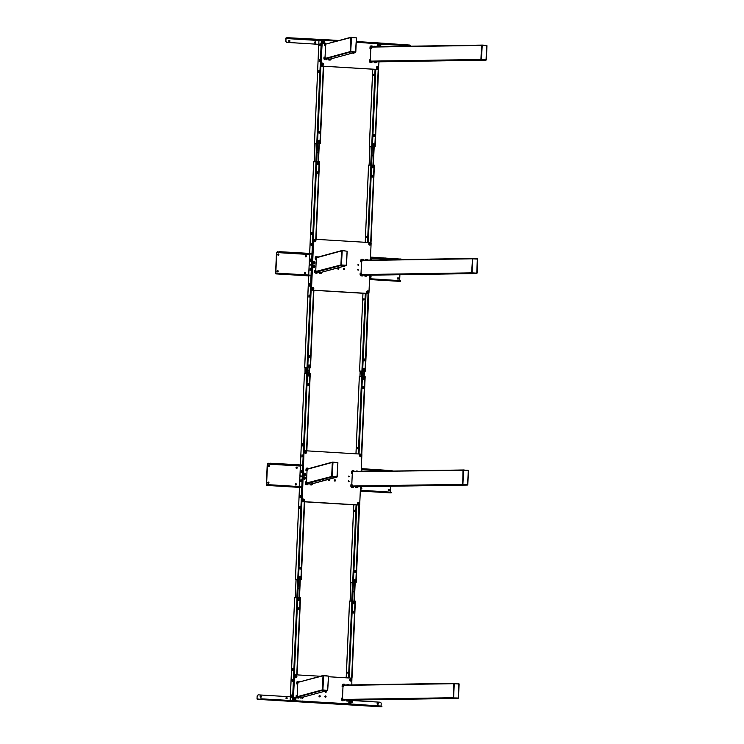 <?xml version="1.0" encoding="UTF-8"?>
<svg xmlns="http://www.w3.org/2000/svg" width="744" height="744" viewBox="0 0 744 744"><rect width="100%" height="100%" fill="white"/><g stroke="black" fill="none" stroke-linecap="round" stroke-linejoin="round"><path stroke-width="1.12" d="M348.806 702.057A1.163 1.088 86.4 0 0 349.838 703.294A1.163 1.088 86.4 0 0 350.973 702.197A1.163 1.088 86.4 0 0 349.94 700.96A1.163 1.088 86.4 0 0 348.806 702.057M349.103 702.104A0.651 0.605 86.4 0 0 349.745 702.782A0.651 0.605 86.4 0 0 350.303 702.178A0.651 0.605 86.4 0 0 349.661 701.49A0.651 0.605 86.4 0 0 349.103 702.104M349.606 701.518A0.744 0.688 -93.6 0 1 349.634 702.782A0.651 0.605 86.4 0 0 349.55 701.508M294.047 698.783A0.651 0.605 86.4 0 0 294.689 699.462A0.651 0.605 86.4 0 0 295.256 698.849A0.651 0.605 86.4 0 0 294.615 698.17A0.651 0.605 86.4 0 0 294.047 698.783M294.587 699.462A0.651 0.605 86.4 0 0 294.503 698.188M293.759 698.737A1.163 1.088 86.4 0 0 294.791 699.965A1.163 1.088 86.4 0 0 295.926 698.867A1.163 1.088 86.4 0 0 294.894 697.639A1.163 1.088 86.4 0 0 293.759 698.737M325.528 691.139A0.651 0.605 -93.6 0 1 325.612 692.413M326.281 691.799A0.651 0.605 -93.6 0 1 325.723 692.413A0.651 0.605 -93.6 0 1 325.082 691.734A0.651 0.605 -93.6 0 1 325.639 691.12A0.651 0.605 -93.6 0 1 326.281 691.799M325.323 695.947A0.651 0.605 -93.6 0 1 325.398 697.221M326.067 696.607A0.651 0.605 -93.6 0 1 325.509 697.221A0.651 0.605 -93.6 0 1 324.868 696.542A0.651 0.605 -93.6 0 1 325.426 695.928A0.651 0.605 -93.6 0 1 326.067 696.607M350.071 679.914A0.651 0.605 86.4 0 0 350.712 680.602A0.651 0.605 86.4 0 0 351.27 679.988A0.651 0.605 86.4 0 0 350.629 679.3A0.651 0.605 86.4 0 0 350.071 679.914M350.573 679.337A0.744 0.688 -93.6 0 1 350.601 680.593A0.651 0.605 86.4 0 0 350.517 679.319M349.773 679.876A1.163 1.088 86.4 0 0 350.815 681.104A1.163 1.088 86.4 0 0 351.949 680.007A1.163 1.088 86.4 0 0 350.908 678.779A1.163 1.088 86.4 0 0 349.773 679.876M295.015 676.594A0.651 0.605 86.4 0 0 295.656 677.273A0.651 0.605 86.4 0 0 296.224 676.668A0.651 0.605 86.4 0 0 295.582 675.98A0.651 0.605 86.4 0 0 295.015 676.594M295.554 677.273A0.651 0.605 86.4 0 0 295.47 675.998M294.726 676.556A1.163 1.088 86.4 0 0 295.759 677.784A1.163 1.088 86.4 0 0 296.893 676.687A1.163 1.088 86.4 0 0 295.861 675.45A1.163 1.088 86.4 0 0 294.726 676.556M319.474 695.594A0.651 0.605 -93.6 0 1 319.548 696.868M320.227 696.254A0.651 0.605 -93.6 0 1 319.66 696.868A0.651 0.605 -93.6 0 1 319.018 696.189A0.651 0.605 -93.6 0 1 319.576 695.575A0.651 0.605 -93.6 0 1 320.227 696.254M293.276 700.523L294.624 674.743L320.394 676.25M328.578 676.742L351.8 678.147L351.847 684.917M290.272 700.364L293.164 700.234L294.261 675.087M350.843 703.991L351.187 700.067M457.969 698.402L346.732 700.085M343.384 685.391L453.701 683.69L453.412 698.132L453.701 683.69L454.249 683.336M342.5 697.946L342.993 686.666M346.472 700.039L346.36 700.988L346.472 700.039L344.398 699.937L343.923 700.839L344.305 699.89M344.286 699.937L343.086 699.862M323.156 675.812L322.543 689.865L327.611 690.506L322.385 689.855L322.998 675.803L298.214 682.285M301.255 697.342L302.492 697.044M297.609 697.119L298.818 697.193M298.837 697.147L298.456 698.095L298.837 697.147L301.274 697.295L300.892 698.244L301.004 697.295M297.237 695.212L297.73 683.922M347.997 700.113L347.569 701.062A1.293 1.209 -93.6 0 0 348.787 700.104M347.039 684.991L347.085 684.35L347.299 684.991M348.48 684.973L348.294 684.415A1.293 1.209 -93.6 0 1 349.215 684.964M343.384 685.382L342.184 685.345L342.128 686.647L343.328 686.675L343.961 685.038M342.184 685.345A1.293 1.209 -93.6 0 1 343.449 684.127L344.649 684.201L345.002 685.029M344.928 685.029L344.816 684.471M342.779 699.434L342.724 700.764A1.293 1.209 -93.6 0 1 341.57 699.397L341.626 698.105L342.752 697.956L342.779 699.434L341.57 699.397M296.103 696.654L297.302 696.682L297.247 698.021A1.293 1.209 -93.6 0 1 296.103 696.654L296.41 695.194L297.274 695.212L296.159 695.361L297.274 695.212L297.302 696.682L322.385 689.855M299.358 681.978L299.181 681.457L299.413 681.96M298.27 682.276L297.972 681.383A1.293 1.209 -93.6 0 0 296.717 682.601L296.661 683.894L297.86 683.931L297.916 682.639L296.717 682.601M302.762 697.24L302.092 698.318A1.293 1.209 -93.6 0 0 303.357 697.091L303.31 697.091M342.77 699.444L453.356 697.723L454.296 683.327L453.598 697.733M453.766 697.928L458.416 698.021L459.15 683.987L454.212 683.68M457.923 698.402L453.691 698.114M458.239 698.197L458.806 683.596L458.518 698.03M328.588 676.11L327.611 690.506L328.485 676.091L323.426 675.794L328.606 676.11L323.473 675.468M323.668 675.803L322.868 690.255L327.695 690.32M303.831 474.319A0.651 0.605 86.4 0 0 304.473 475.007A0.651 0.605 86.4 0 0 305.04 474.393A0.651 0.605 86.4 0 0 304.389 473.714A0.651 0.605 86.4 0 0 303.831 474.319M304.361 474.998A0.651 0.605 86.4 0 0 304.287 473.723M303.543 474.281A1.163 1.088 86.4 0 0 304.575 475.509A1.163 1.088 86.4 0 0 305.71 474.412A1.163 1.088 86.4 0 0 304.677 473.184A1.163 1.088 86.4 0 0 303.543 474.281M304.51 452.092A1.163 1.088 86.4 0 0 305.542 453.319A1.163 1.088 86.4 0 0 306.677 452.222A1.163 1.088 86.4 0 0 305.644 450.994A1.163 1.088 86.4 0 0 304.51 452.092M304.798 452.129A0.651 0.605 86.4 0 0 305.375 452.817A0.651 0.605 86.4 0 0 306.007 452.203A0.651 0.605 86.4 0 0 305.431 451.524A0.651 0.605 86.4 0 0 304.798 452.129M328.894 479.452A0.651 0.605 -93.6 0 1 328.969 480.726M329.639 480.122A0.651 0.605 -93.6 0 1 329.081 480.726A0.651 0.605 -93.6 0 1 328.439 480.047A0.651 0.605 -93.6 0 1 328.997 479.434A0.651 0.605 -93.6 0 1 329.639 480.122M334.744 479.806A0.651 0.605 -93.6 0 1 334.819 481.08M335.488 480.475A0.651 0.605 -93.6 0 1 334.93 481.08A0.651 0.605 -93.6 0 1 334.288 480.401A0.651 0.605 -93.6 0 1 334.847 479.787A0.651 0.605 -93.6 0 1 335.488 480.475M357.464 503.483A1.163 1.088 86.4 0 0 358.496 504.72A1.163 1.088 86.4 0 0 359.631 503.614A1.163 1.088 86.4 0 0 358.599 502.386A1.163 1.088 86.4 0 0 357.464 503.483M357.752 503.53A0.651 0.605 86.4 0 0 358.394 504.209A0.651 0.605 86.4 0 0 358.952 503.604A0.651 0.605 86.4 0 0 358.31 502.916A0.651 0.605 86.4 0 0 357.752 503.53M302.408 500.163A1.163 1.088 86.4 0 0 303.44 501.391A1.163 1.088 86.4 0 0 304.575 500.294A1.163 1.088 86.4 0 0 303.543 499.066A1.163 1.088 86.4 0 0 302.408 500.163M302.706 500.21A0.651 0.605 86.4 0 0 303.347 500.889A0.651 0.605 86.4 0 0 303.905 500.275A0.651 0.605 86.4 0 0 303.264 499.596A0.651 0.605 86.4 0 0 302.706 500.21M303.385 477.974A1.163 1.088 86.4 0 0 304.417 479.21A1.163 1.088 86.4 0 0 305.552 478.104A1.163 1.088 86.4 0 0 304.519 476.876A1.163 1.088 86.4 0 0 303.385 477.974M303.673 478.02A0.651 0.605 86.4 0 0 304.315 478.699A0.651 0.605 86.4 0 0 304.873 478.094A0.651 0.605 86.4 0 0 304.231 477.406A0.651 0.605 86.4 0 0 303.673 478.02M304.203 478.699A0.651 0.605 86.4 0 0 304.119 477.425M359.557 455.412A1.163 1.088 86.4 0 0 360.589 456.649A1.163 1.088 86.4 0 0 361.724 455.542A1.163 1.088 86.4 0 0 360.691 454.314A1.163 1.088 86.4 0 0 359.557 455.412M359.854 455.458A0.651 0.605 86.4 0 0 360.422 456.137A0.651 0.605 86.4 0 0 361.054 455.533A0.651 0.605 86.4 0 0 360.477 454.844A0.651 0.605 86.4 0 0 359.854 455.458M358.878 504.999A0.558 0.521 -93.6 0 1 358.766 505.009L302.334 501.605A0.558 0.521 -93.6 0 1 301.841 501.019L304.017 451.283A0.558 0.521 -93.6 0 1 304.556 450.752L304.845 450.734M301.841 501.019L302.25 500.991A0.558 0.521 86.4 0 0 302.743 501.577L302.334 501.605M302.25 500.991L304.017 451.283M361.147 471.557L361.882 454.724A0.558 0.521 86.4 0 0 361.389 454.138L304.966 450.734A0.558 0.521 86.4 0 0 304.426 451.255M360.487 486.697L359.715 504.46A0.558 0.521 86.4 0 1 359.175 504.981L302.743 501.577M348.304 481.247L349.168 481.294L348.304 481.247M348.518 476.439L349.373 476.486L348.518 476.439M348.508 480.875L348.555 481.694M348.713 476.067L348.769 476.885M305.338 452.817A0.651 0.605 86.4 0 0 305.254 451.543M360.384 456.137A0.651 0.605 86.4 0 0 360.301 454.863M354.172 504.99L353.484 504.944M304.649 501.847L305.505 501.791L304.649 501.763M354.674 504.851L304.891 501.837L354.674 504.851M462.898 484.409L463.512 470.32M467.186 485.041L357.232 486.743M353.261 471.677L463.373 469.976L462.712 484.772L463.001 470.329L463.549 469.966M351.791 484.763L352.284 473.491M355.53 486.688L355.502 487.348L355.53 486.688L353.586 486.567M311.55 483.991L337.004 476.811L331.843 476.504L332.67 462.089M336.632 477.164L331.685 476.495L332.298 462.443L307.216 469.269L307.16 470.561L305.961 470.534L306.017 469.241A1.293 1.209 -93.6 0 1 307.272 468.013L308.648 468.608M308.193 483.833L310.555 483.972M306.528 482.019L307.03 470.561M312.062 483.87L310.574 483.935L310.192 484.874L311.392 484.949A1.293 1.209 -93.6 0 0 312.657 483.73M305.71 481.824L306.565 481.842L305.71 481.824M306.547 484.66L307.756 484.725L308.137 483.786L306.928 483.712L306.658 482.028L305.459 481.991L305.403 483.293A1.293 1.209 -93.6 0 0 306.547 484.66L306.928 483.712L332.019 476.885M306.017 469.241L307.505 468.925M354.228 471.659L353.949 470.831L352.749 470.757A1.293 1.209 -93.6 0 0 351.484 471.984L351.428 473.277L352.628 473.305L351.428 473.277M351.484 471.984L352.684 472.012L352.628 473.305M357.78 471.603L356.385 470.98L356.599 471.622M357.594 471.054A1.293 1.209 -93.6 0 1 358.515 471.594M357.297 486.743L356.041 486.678L355.66 487.618L356.869 487.692A1.293 1.209 -93.6 0 0 358.087 486.734M352.024 487.404L353.223 487.469L353.605 486.529L352.07 486.065L352.126 484.772L350.926 484.744L350.87 486.037A1.293 1.209 -93.6 0 0 352.024 487.404L352.405 486.455M462.712 484.772L352.628 486.464M463.066 484.567L467.827 484.67L462.982 484.753M467.539 484.837L468.329 470.608L463.27 470.31L468.106 470.227L352.916 471.677L463.298 469.976M337.004 476.811L337.897 462.74L332.773 462.098M332.968 462.433L332.168 476.895L336.995 476.951M268.947 465.465A0.651 0.605 -93.6 0 1 269.021 466.739M268.482 466.06A0.651 0.605 86.4 0 0 269.123 466.748A0.651 0.605 86.4 0 0 269.691 466.135A0.651 0.605 86.4 0 0 269.04 465.456A0.651 0.605 86.4 0 0 268.482 466.06M296.465 467.13A0.651 0.605 -93.6 0 1 296.549 468.404M296.01 467.725A0.651 0.605 86.4 0 0 296.651 468.404A0.651 0.605 86.4 0 0 297.209 467.799A0.651 0.605 86.4 0 0 296.568 467.111A0.651 0.605 86.4 0 0 296.01 467.725M268.296 483.386A0.651 0.605 86.4 0 0 268.212 482.112M268.956 482.772A0.651 0.605 -93.6 0 1 268.398 483.386A0.651 0.605 -93.6 0 1 267.756 482.707A0.651 0.605 -93.6 0 1 268.314 482.093A0.651 0.605 -93.6 0 1 268.956 482.772M295.824 485.041A0.651 0.605 86.4 0 0 295.74 483.767M296.484 484.437A0.651 0.605 -93.6 0 1 295.926 485.051A0.651 0.605 -93.6 0 1 295.284 484.363A0.651 0.605 -93.6 0 1 295.842 483.749A0.651 0.605 -93.6 0 1 296.484 484.437M300.371 466.042L267.561 463.772L270.435 463.224L270.416 463.782L268.203 463.726M268.231 463.177L267.245 464.07L266.352 484.586L266.603 485.404L269.468 485.414L269.495 484.856L267.282 484.809L267.254 485.358M270.416 463.782L286.942 464.693L286.97 464.135L270.435 463.224M286.942 464.693L301.357 465.558L301.385 465.009L301.878 465.605M286.97 464.135L301.385 465.009M300.204 465.744L301.357 465.558M267.561 463.772L266.557 484.577L299.2 486.567M266.603 485.404L299.246 487.376L300.995 487.255L300.437 486.641L300.995 487.255M300.939 487.236L301.022 486.697M269.495 484.856L286.022 485.767L286.003 486.325L269.468 485.414M286.022 485.767L300.437 486.641M286.003 486.325L300.418 487.19M266.557 484.577L267.282 484.809M302.91 476.513L299.906 476.653L299.2 486.548M388.638 489.375A0.651 0.605 -93.6 0 1 388.721 490.649M389.382 490.045A0.651 0.605 86.4 0 0 388.74 489.357A0.651 0.605 86.4 0 0 388.182 489.971A0.651 0.605 86.4 0 0 388.824 490.649A0.651 0.605 86.4 0 0 389.382 490.045M361.11 487.711A0.651 0.605 -93.6 0 1 361.193 488.985M361.854 488.38A0.651 0.605 86.4 0 0 361.212 487.701A0.651 0.605 86.4 0 0 360.654 488.306A0.651 0.605 86.4 0 0 361.296 488.994A0.651 0.605 86.4 0 0 361.854 488.38M362.356 471.538A0.651 0.605 86.4 0 0 361.835 471.073M361.398 471.547A0.651 0.605 -93.6 0 1 362.561 471.529M391.251 492.816L375.125 491.7L375.153 491.152L390.293 492.147L391.279 492.258L390.479 492.881L360.301 491.059L390.451 492.872M375.153 491.152L360.738 490.277L360.31 490.808M375.125 491.7L360.71 490.835M390.414 492.156L360.738 490.277M392.088 470.645L361.277 468.627M361.249 469.176L361.677 468.646M376.092 469.511L376.073 470.069L391.465 471.082M376.073 470.069L361.658 469.204M390.414 492.054L390.665 486.232M291.509 697.23L291.62 695.008L291.509 697.23M292.187 681.513L292.308 679.291L292.187 681.513M292.671 670.418L292.792 668.196L292.671 670.418M290.216 700.364L294.652 597.758L300.492 597.813L297.089 674.845M298.511 609.717A0.93 0.865 -93.6 0 1 297.591 608.741A0.93 0.865 -93.6 0 1 298.4 607.867M298.911 600.473A0.93 0.865 -93.6 0 1 297.991 599.497A0.93 0.865 -93.6 0 1 298.8 598.622M292.959 668.317L292.838 670.325M292.476 679.412L292.355 681.42M291.788 695.119L291.667 697.137M290.644 700.383L293.164 700.253M298.279 599.515A0.632 0.586 86.4 0 0 298.902 600.176A0.632 0.586 86.4 0 0 299.441 599.58A0.632 0.586 86.4 0 0 298.818 598.92A0.632 0.586 86.4 0 0 298.279 599.515M298.651 598.957A0.632 0.586 -93.6 0 1 298.725 600.157M299.72 599.599A0.93 0.865 -93.6 0 1 298.818 600.473A0.93 0.865 -93.6 0 1 298 599.497A0.93 0.865 -93.6 0 1 298.902 598.622A0.93 0.865 -93.6 0 1 299.72 599.599M297.87 608.759A0.632 0.586 86.4 0 0 298.493 609.42A0.632 0.586 86.4 0 0 299.042 608.825A0.632 0.586 86.4 0 0 298.418 608.164A0.632 0.586 86.4 0 0 297.87 608.759M298.242 608.201A0.632 0.586 -93.6 0 1 298.325 609.401M297.6 608.741A0.93 0.865 -93.6 0 1 298.502 607.867A0.93 0.865 -93.6 0 1 299.321 608.843A0.93 0.865 -93.6 0 1 298.418 609.717A0.93 0.865 -93.6 0 1 297.6 608.741M292.652 680.221L292.587 680.844M292.169 680.462L292.652 680.137M347.746 673.143L347.801 672.12M349.568 601.087L355.372 601.124L351.968 678.193M347.346 672.641L347.857 672.604L347.346 672.641M353.391 613.028A0.93 0.865 -93.6 0 1 352.47 612.052A0.93 0.865 -93.6 0 1 353.27 611.177M353.791 603.784A0.93 0.865 -93.6 0 1 352.87 602.807A0.93 0.865 -93.6 0 1 353.679 601.933M353.158 602.826A0.632 0.586 86.4 0 0 353.781 603.486A0.632 0.586 86.4 0 0 354.321 602.891A0.632 0.586 86.4 0 0 353.698 602.231A0.632 0.586 86.4 0 0 353.158 602.826M353.53 602.268A0.632 0.586 -93.6 0 1 353.605 603.468M354.6 602.91A0.93 0.865 -93.6 0 1 353.698 603.784A0.93 0.865 -93.6 0 1 352.879 602.807A0.93 0.865 -93.6 0 1 353.781 601.933A0.93 0.865 -93.6 0 1 354.6 602.91M352.749 612.07A0.632 0.586 86.4 0 0 353.372 612.731A0.632 0.586 86.4 0 0 353.921 612.135A0.632 0.586 86.4 0 0 353.298 611.475A0.632 0.586 86.4 0 0 352.749 612.07M353.121 611.512A0.632 0.586 -93.6 0 1 353.195 612.712M352.479 612.052A0.93 0.865 -93.6 0 1 353.372 611.177A0.93 0.865 -93.6 0 1 354.2 612.154A0.93 0.865 -93.6 0 1 353.298 613.028A0.93 0.865 -93.6 0 1 352.479 612.052M354.693 510.179L354.618 511.574L354.693 510.179M355.167 582.701L350.703 582.599L350.126 601.031M354.804 511.398L354.869 510.375M355.167 582.654L350.926 582.636M355.967 571.485A0.93 0.865 -93.6 0 1 355.065 572.35A0.93 0.865 -93.6 0 1 354.246 571.373A0.93 0.865 -93.6 0 1 355.148 570.509A0.93 0.865 -93.6 0 1 355.967 571.485M354.767 581.594A0.93 0.865 -93.6 0 1 353.837 580.618A0.93 0.865 -93.6 0 1 354.646 579.753M354.981 570.509A0.93 0.865 -93.6 0 1 355.093 572.35M355.288 580.711A0.632 0.586 86.4 0 0 354.665 580.041A0.632 0.586 86.4 0 0 354.125 580.636A0.632 0.586 86.4 0 0 354.749 581.306A0.632 0.586 86.4 0 0 355.288 580.711M354.497 580.087A0.632 0.586 -93.6 0 1 354.572 581.287M353.846 580.618A0.93 0.865 -93.6 0 1 354.749 579.753A0.93 0.865 -93.6 0 1 355.567 580.729A0.93 0.865 -93.6 0 1 354.665 581.594A0.93 0.865 -93.6 0 1 353.846 580.618M355.697 571.466A0.632 0.586 86.4 0 0 355.074 570.797A0.632 0.586 86.4 0 0 354.525 571.392A0.632 0.586 86.4 0 0 355.148 572.052A0.632 0.586 86.4 0 0 355.697 571.466M354.321 571.029A0.632 0.586 -93.6 0 1 355.344 571.485A0.632 0.586 -93.6 0 1 354.377 571.922M357.911 504.004L358.506 503.595L357.883 503.158M301.329 480.726L300.985 479.648L300.511 480.782L300.855 481.861L301.329 480.726M301.153 479.759L301.032 481.768M300.641 496.443L300.306 495.365L299.823 496.499L300.167 497.578L300.641 496.443M300.464 495.476L300.344 497.485M300.158 507.538L299.813 506.45L299.339 507.585L299.683 508.673L300.158 507.538M299.981 506.571L299.86 508.58M300.065 567.198A0.93 0.865 -93.6 0 1 300.185 569.039M300.288 579.381L296.056 579.325M300.297 579.344L296.056 579.306M301.05 568.165A0.93 0.865 -93.6 0 1 300.148 569.039A0.93 0.865 -93.6 0 1 299.33 568.063A0.93 0.865 -93.6 0 1 300.232 567.188A0.93 0.865 -93.6 0 1 301.05 568.165M299.851 578.283A0.93 0.865 -93.6 0 1 298.93 577.307A0.93 0.865 -93.6 0 1 299.73 576.433M300.167 496.536L300.641 496.202M300.381 577.391A0.632 0.586 86.4 0 0 299.758 576.73A0.632 0.586 86.4 0 0 299.209 577.325A0.632 0.586 86.4 0 0 299.832 577.986A0.632 0.586 86.4 0 0 300.381 577.391M299.581 576.767A0.632 0.586 -93.6 0 1 299.655 577.967M298.939 577.307A0.93 0.865 -93.6 0 1 299.832 576.433A0.93 0.865 -93.6 0 1 300.66 577.409A0.93 0.865 -93.6 0 1 299.758 578.283A0.93 0.865 -93.6 0 1 298.939 577.307M300.781 568.146A0.632 0.586 86.4 0 0 300.158 567.486A0.632 0.586 86.4 0 0 299.618 568.081A0.632 0.586 86.4 0 0 300.241 568.741A0.632 0.586 86.4 0 0 300.781 568.146M299.413 567.719A0.632 0.586 -93.6 0 1 300.437 568.174A0.632 0.586 -93.6 0 1 299.469 568.611M302.734 500.238L303.589 500.284L302.734 500.238M301.274 472.766L301.385 470.552L301.274 472.766M301.952 457.048L302.073 454.835L301.952 457.048M302.436 445.954L302.557 443.74L302.436 445.954M302.696 476.086L300.427 475.946M304.417 373.302L300.418 464.944L304.417 373.302L310.257 373.349L306.835 450.845L310.257 373.349M305.635 451.571A0.744 0.688 -93.6 0 1 305.756 452.696M308.276 385.252A0.93 0.865 -93.6 0 1 307.356 384.276A0.93 0.865 -93.6 0 1 308.165 383.411M308.686 376.008A0.93 0.865 -93.6 0 1 307.756 375.032A0.93 0.865 -93.6 0 1 308.565 374.167M302.696 476.095L300.325 475.89M302.724 443.852L302.603 445.861M302.241 454.947L302.12 456.956M301.553 470.664L301.432 472.673M301.943 456.007L302.417 455.672M308.044 375.05A0.632 0.586 86.4 0 0 308.667 375.72A0.632 0.586 86.4 0 0 309.216 375.125A0.632 0.586 86.4 0 0 308.583 374.455A0.632 0.586 86.4 0 0 308.044 375.05M308.416 374.502A0.632 0.586 -93.6 0 1 308.49 375.701M309.485 375.143A0.93 0.865 -93.6 0 1 308.583 376.008A0.93 0.865 -93.6 0 1 307.765 375.032A0.93 0.865 -93.6 0 1 308.667 374.167A0.93 0.865 -93.6 0 1 309.485 375.143M307.635 384.295A0.632 0.586 86.4 0 0 308.267 384.964A0.632 0.586 86.4 0 0 308.807 384.369A0.632 0.586 86.4 0 0 308.183 383.699A0.632 0.586 86.4 0 0 307.635 384.295M308.007 383.746A0.632 0.586 -93.6 0 1 308.09 384.946M307.365 384.276A0.93 0.865 -93.6 0 1 308.267 383.411A0.93 0.865 -93.6 0 1 309.086 384.388A0.93 0.865 -93.6 0 1 308.183 385.252A0.93 0.865 -93.6 0 1 307.365 384.276M357.538 448.678L357.604 447.665M357.659 448.148L357.362 448.855L357.659 448.148M360.384 454.882A0.744 0.688 -93.6 0 1 360.422 456.128M355.995 453.812L359.333 376.613L364.82 376.622L361.742 454.305M360.477 454.844A0.744 0.688 -93.6 0 1 360.524 456.137M363.193 388.573A0.93 0.865 -93.6 0 1 362.272 387.596A0.93 0.865 -93.6 0 1 363.072 386.722M363.593 379.328A0.93 0.865 -93.6 0 1 362.672 378.352A0.93 0.865 -93.6 0 1 363.481 377.478M362.951 378.361A0.632 0.586 86.4 0 0 363.574 379.031A0.632 0.586 86.4 0 0 364.123 378.436A0.632 0.586 86.4 0 0 363.5 377.775A0.632 0.586 86.4 0 0 362.951 378.361M363.323 377.812A0.632 0.586 -93.6 0 1 363.407 379.012M364.402 378.454A0.93 0.865 -93.6 0 1 363.5 379.328A0.93 0.865 -93.6 0 1 362.681 378.352A0.93 0.865 -93.6 0 1 363.584 377.478A0.93 0.865 -93.6 0 1 364.402 378.454M362.551 387.615A0.632 0.586 86.4 0 0 363.174 388.275A0.632 0.586 86.4 0 0 363.723 387.68A0.632 0.586 86.4 0 0 363.1 387.019A0.632 0.586 86.4 0 0 362.551 387.615M362.923 387.057A0.632 0.586 -93.6 0 1 362.998 388.256M362.272 387.596A0.93 0.865 -93.6 0 1 363.174 386.722A0.93 0.865 -93.6 0 1 363.993 387.698A0.93 0.865 -93.6 0 1 363.091 388.573A0.93 0.865 -93.6 0 1 362.272 387.596M353.307 591.778L354.032 591.824L353.307 591.778M298.428 588.467L299.153 588.513L298.428 588.467M362.83 373.795L363.546 373.832L362.83 373.795M307.914 370.475L308.639 370.521L307.914 370.475M377.599 703.006A0.651 0.605 -93.6 0 1 377.682 704.28M377.775 702.987A0.651 0.605 -93.6 0 1 377.785 704.289A0.651 0.605 -93.6 0 1 377.143 703.638A0.651 0.605 -93.6 0 1 377.775 702.987M351.8 701.452A0.651 0.605 -93.6 0 1 351.875 702.727M351.968 701.434A0.651 0.605 -93.6 0 1 351.977 702.727A0.651 0.605 -93.6 0 1 351.335 702.085A0.651 0.605 -93.6 0 1 351.968 701.434M260.623 695.947A0.651 0.605 -93.6 0 1 260.698 697.221M260.791 695.928A0.651 0.605 -93.6 0 1 260.809 697.23A0.651 0.605 -93.6 0 1 260.158 696.579A0.651 0.605 -93.6 0 1 260.791 695.928M261.042 698.821L345.253 703.601L381.086 706.065L381.96 706.735L380.258 706.019M257.126 696.291L257.024 698.607L257.126 696.291A1.479 1.376 -93.6 0 1 258.512 694.896M290.327 696.784L258.773 694.887A1.479 1.376 86.4 0 0 257.331 696.282M351.168 700.457L379.877 702.187A1.479 1.376 86.4 0 1 381.188 703.75L381.086 706.065M286.542 698.783A0.651 0.605 -93.6 0 1 285.966 698.095A0.651 0.605 -93.6 0 1 286.598 697.491A0.651 0.605 -93.6 0 1 287.175 698.17A0.651 0.605 -93.6 0 1 286.542 698.783M286.421 697.509A0.651 0.605 -93.6 0 1 286.505 698.783M257.229 698.616L257.247 699.323L257.991 698.728M381.96 706.735L257.247 699.323M257.284 698.774L257.266 699.323L381.123 706.8M260.112 698.774L260.084 699.323L300.846 701.48L300.874 700.922M302.297 701.006L302.269 701.564L300.846 701.48M345.253 703.601L345.225 704.159L343.886 704.075L343.914 703.517M345.225 704.159L381.058 706.623M302.269 701.564L343.886 704.075M260.084 699.323L257.963 699.276M368.773 292.094A1.051 0.977 86.4 0 0 367.843 290.988A1.051 0.977 86.4 0 0 366.82 291.974A1.051 0.977 86.4 0 0 367.75 293.08A1.051 0.977 86.4 0 0 368.773 292.094M368.131 292.271L367.462 291.797L368.131 292.271M369.768 242.916L369.824 242.916A1.051 0.977 86.4 0 0 368.857 243.911A1.051 0.977 86.4 0 0 369.926 245.008L369.963 245.008A1.051 0.977 86.4 0 0 370.865 244.023A1.051 0.977 86.4 0 0 369.824 242.916A1.051 0.977 86.4 0 0 368.922 243.902A1.051 0.977 86.4 0 0 369.963 245.008M370.224 244.199L369.554 243.725L370.224 244.199M314.684 266.584A1.051 0.977 86.4 0 0 313.754 265.478A1.051 0.977 86.4 0 0 312.74 266.464A1.051 0.977 86.4 0 0 313.67 267.57A1.051 0.977 86.4 0 0 314.684 266.584M314.052 266.761L313.382 266.287L314.052 266.761M313.782 261.786A1.051 0.977 86.4 0 0 312.843 262.772A1.051 0.977 86.4 0 0 313.912 263.878A1.051 0.977 86.4 0 0 314.852 262.883A1.051 0.977 86.4 0 0 313.81 261.776A1.051 0.977 86.4 0 0 312.899 262.772A1.051 0.977 86.4 0 0 313.94 263.878L313.884 263.878M314.21 263.06L313.54 262.595L314.21 263.06M313.717 288.774A1.051 0.977 86.4 0 0 312.787 287.668A1.051 0.977 86.4 0 0 311.764 288.653A1.051 0.977 86.4 0 0 312.694 289.76A1.051 0.977 86.4 0 0 313.717 288.774M313.075 288.951L312.406 288.477L313.075 288.951M314.721 239.596L314.777 239.596A1.051 0.977 86.4 0 0 313.81 240.582A1.051 0.977 86.4 0 0 314.879 241.688A1.051 0.977 86.4 0 0 315.819 240.703A1.051 0.977 86.4 0 0 314.777 239.596A1.051 0.977 86.4 0 0 313.866 240.582A1.051 0.977 86.4 0 0 314.907 241.688L314.852 241.688M315.177 240.879L314.507 240.405L315.177 240.879M322.189 64.021L322.859 64.486L322.189 64.021M323.501 64.31A1.051 0.977 86.4 0 0 322.571 63.203A1.051 0.977 86.4 0 0 321.548 64.198A1.051 0.977 86.4 0 0 322.478 65.305A1.051 0.977 86.4 0 0 323.501 64.31M322.431 64.626L322.422 63.891M322.998 42.055L323.687 42.092L322.998 42.055M323.51 41.636L323.51 41.636A0.651 0.605 86.4 0 0 322.468 42.055A0.744 0.688 -93.6 0 1 323.798 41.841M377.599 67.146L377.561 68.002L377.599 67.146M378.557 67.63A1.051 0.977 86.4 0 0 377.627 66.523A1.051 0.977 86.4 0 0 376.603 67.518A1.051 0.977 86.4 0 0 377.534 68.625A1.051 0.977 86.4 0 0 378.557 67.63M377.487 67.946L377.468 67.22M378.129 45.161L378.743 45.421L378.436 45.031M378.696 45.217A0.651 0.605 86.4 0 0 378.557 44.966L378.064 45.161L378.566 44.966A0.651 0.605 86.4 0 0 377.524 45.375A0.651 0.605 86.4 0 0 378.715 45.533A0.744 0.688 -93.6 0 1 377.599 45.979M358.255 270.184L358.031 269.309L358.255 270.184M358.208 265.357L358.496 264.511L358.208 265.357M373.032 155.849L372.307 155.803L373.032 155.849M318.153 152.539L317.437 152.492L318.153 152.539M310.564 269.216L310.22 268.128L310.09 270.351L310.564 269.216M310.387 268.24L310.267 270.258M309.876 284.924L309.541 283.845L309.058 284.98L309.402 286.059L309.876 284.924M309.699 283.957L309.578 285.966M309.392 296.019L309.048 294.94L308.918 297.154L309.392 296.019M309.216 295.052L309.095 297.061M309.495 367.824L305.04 367.769L305.012 373.256M309.495 367.871L305.254 367.806M308.741 275.066L309.141 265.143L312.154 265.004M313.029 288.467A0.744 0.688 -93.6 0 1 313.047 288.96M311.941 289.295A0.744 0.688 -93.6 0 1 311.857 288.272M313.996 266.287A0.744 0.688 -93.6 0 1 314.014 266.78M312.908 267.115A0.744 0.688 -93.6 0 1 312.824 266.082M309.485 357.52A0.93 0.865 -93.6 0 1 308.565 356.543A0.93 0.865 -93.6 0 1 309.374 355.678M309.086 366.764A0.93 0.865 -93.6 0 1 308.165 365.788A0.93 0.865 -93.6 0 1 308.965 364.923M309.402 285.017L309.876 284.682M309.616 365.881A0.632 0.586 86.4 0 0 308.993 365.211A0.632 0.586 86.4 0 0 308.444 365.806A0.632 0.586 86.4 0 0 309.067 366.476A0.632 0.586 86.4 0 0 309.616 365.881M308.816 365.257A0.632 0.586 -93.6 0 1 308.89 366.457M308.174 365.788A0.93 0.865 -93.6 0 1 309.067 364.923A0.93 0.865 -93.6 0 1 309.895 365.899A0.93 0.865 -93.6 0 1 308.993 366.764A0.93 0.865 -93.6 0 1 308.174 365.788M310.016 356.636A0.632 0.586 86.4 0 0 309.392 355.967A0.632 0.586 86.4 0 0 308.853 356.562A0.632 0.586 86.4 0 0 310.016 356.636M309.225 356.013A0.632 0.586 -93.6 0 1 309.299 357.213M310.294 356.646A0.93 0.865 -93.6 0 1 309.392 357.52A0.93 0.865 -93.6 0 1 308.574 356.543A0.93 0.865 -93.6 0 1 309.476 355.669A0.93 0.865 -93.6 0 1 310.294 356.646M363.928 298.669L363.853 300.055L363.928 298.669M359.612 371.061L365.406 371.117L359.575 371.07L362.96 293.443L359.575 371.07M364.039 299.879L364.104 298.865M367.871 291.648A0.744 0.688 -93.6 0 1 367.927 292.383A0.651 0.605 86.4 0 0 367.806 291.611M364.402 360.84A0.93 0.865 -93.6 0 1 363.481 359.863A0.93 0.865 -93.6 0 1 364.281 358.989M364.002 370.084A0.93 0.865 -93.6 0 1 363.072 369.108A0.93 0.865 -93.6 0 1 363.881 368.233M367.731 291.648A0.744 0.688 -93.6 0 1 367.759 292.448M364.532 369.191A0.632 0.586 86.4 0 0 363.9 368.531A0.632 0.586 86.4 0 0 363.36 369.117A0.632 0.586 86.4 0 0 363.983 369.787A0.632 0.586 86.4 0 0 364.532 369.191M363.732 368.568A0.632 0.586 -93.6 0 1 363.807 369.768M363.081 369.108A0.93 0.865 -93.6 0 1 363.983 368.233A0.93 0.865 -93.6 0 1 364.802 369.21A0.93 0.865 -93.6 0 1 363.9 370.084A0.93 0.865 -93.6 0 1 363.081 369.108M364.932 359.947A0.632 0.586 86.4 0 0 364.309 359.287A0.632 0.586 86.4 0 0 363.76 359.873A0.632 0.586 86.4 0 0 364.383 360.542A0.632 0.586 86.4 0 0 364.932 359.947M364.132 359.324A0.632 0.586 -93.6 0 1 364.207 360.524M365.211 359.966A0.93 0.865 -93.6 0 1 364.309 360.84A0.93 0.865 -93.6 0 1 363.491 359.863A0.93 0.865 -93.6 0 1 364.383 358.989A0.93 0.865 -93.6 0 1 365.211 359.966M366.773 237.169L366.839 236.146M366.894 236.629L366.597 237.336L366.894 236.629M369.833 243.576A0.744 0.688 -93.6 0 1 369.861 244.376M372.242 175.212A0.93 0.865 -93.6 0 1 372.353 177.053M368.606 165.112L374.399 165.149L370.977 242.786M369.973 243.576A0.744 0.688 -93.6 0 1 370.019 244.311A0.651 0.605 86.4 0 0 369.898 243.539M371.507 176.077A0.93 0.865 -93.6 0 1 372.4 175.203A0.93 0.865 -93.6 0 1 373.228 176.179A0.93 0.865 -93.6 0 1 372.326 177.053A0.93 0.865 -93.6 0 1 371.507 176.077M372.828 167.809A0.93 0.865 -93.6 0 1 371.907 166.833A0.93 0.865 -93.6 0 1 372.716 165.958M372.186 166.851A0.632 0.586 86.4 0 0 372.809 167.512A0.632 0.586 86.4 0 0 373.358 166.916A0.632 0.586 86.4 0 0 372.735 166.256A0.632 0.586 86.4 0 0 372.186 166.851M372.558 166.293A0.632 0.586 -93.6 0 1 372.642 167.493M373.637 166.935A0.93 0.865 -93.6 0 1 372.735 167.809A0.93 0.865 -93.6 0 1 371.916 166.833A0.93 0.865 -93.6 0 1 372.818 165.958A0.93 0.865 -93.6 0 1 373.637 166.935M371.786 176.096A0.632 0.586 86.4 0 0 372.409 176.756A0.632 0.586 86.4 0 0 372.958 176.161A0.632 0.586 86.4 0 0 372.335 175.5A0.632 0.586 86.4 0 0 371.786 176.096M371.582 175.733A0.632 0.586 -93.6 0 1 372.604 176.189A0.632 0.586 -93.6 0 1 371.637 176.626M310.508 261.246L310.62 259.033L310.508 261.246M311.187 245.539L311.308 243.316L311.187 245.539M311.671 234.444L311.792 232.221L311.671 234.444M309.69 253.434L313.652 161.783L319.492 161.829L316.07 239.326M313.856 240.972A0.744 0.688 -93.6 0 1 313.819 240.498M315.131 240.396A0.744 0.688 -93.6 0 1 315.149 240.889M312.889 263.153A0.744 0.688 -93.6 0 1 312.852 262.678M314.154 262.586A0.744 0.688 -93.6 0 1 314.182 263.078M316.591 172.766A0.93 0.865 -93.6 0 1 317.493 171.892A0.93 0.865 -93.6 0 1 318.311 172.868A0.93 0.865 -93.6 0 1 317.409 173.743A0.93 0.865 -93.6 0 1 316.591 172.766M317.921 164.498A0.93 0.865 -93.6 0 1 316.991 163.522A0.93 0.865 -93.6 0 1 317.8 162.648M309.523 264.436L312.182 264.26L309.56 264.371M311.959 232.333L311.838 234.351M311.476 243.428L311.355 245.446M310.787 259.144L310.667 261.153M317.325 171.901A0.93 0.865 -93.6 0 1 317.437 173.743M311.178 244.488L311.652 244.162M317.279 163.531A0.632 0.586 86.4 0 0 317.902 164.201A0.632 0.586 86.4 0 0 318.451 163.606A0.632 0.586 86.4 0 0 317.818 162.945A0.632 0.586 86.4 0 0 317.279 163.531M317.651 162.983A0.632 0.586 -93.6 0 1 317.725 164.182M318.72 163.624A0.93 0.865 -93.6 0 1 317.818 164.498A0.93 0.865 -93.6 0 1 317 163.522A0.93 0.865 -93.6 0 1 317.902 162.648A0.93 0.865 -93.6 0 1 318.72 163.624M316.87 172.785A0.632 0.586 86.4 0 0 317.502 173.445A0.632 0.586 86.4 0 0 318.041 172.85A0.632 0.586 86.4 0 0 317.418 172.19A0.632 0.586 86.4 0 0 316.87 172.785M316.674 172.413A0.632 0.586 -93.6 0 1 317.697 172.868A0.632 0.586 -93.6 0 1 316.73 173.305M320.366 44.752L320.022 43.673L319.548 44.807L319.892 45.886L320.366 44.752M320.19 43.784L320.069 45.793M319.678 60.469L319.334 59.39L319.204 61.603L319.678 60.469M319.502 59.501L319.381 61.51M319.195 71.564L318.851 70.475L318.72 72.698L319.195 71.564M319.018 70.596L318.897 72.605M319.297 143.369L314.842 143.313L314.247 161.746M319.288 143.415L315.056 143.35M314.498 143.285L318.944 40.678L322.524 40.204M321.696 64.793A0.744 0.688 -93.6 0 1 321.613 63.872M323.817 41.878A0.744 0.688 -93.6 0 1 323.129 42.836A0.744 0.688 -93.6 0 1 322.468 42.055A0.651 0.605 86.4 0 0 323.668 42.213M319.288 133.064A0.93 0.865 -93.6 0 1 318.367 132.088A0.93 0.865 -93.6 0 1 319.176 131.214M318.888 142.309A0.93 0.865 -93.6 0 1 317.967 141.332A0.93 0.865 -93.6 0 1 318.767 140.458M319.418 141.416A0.632 0.586 86.4 0 0 318.795 140.756A0.632 0.586 86.4 0 0 318.246 141.351A0.632 0.586 86.4 0 0 318.869 142.011A0.632 0.586 86.4 0 0 319.418 141.416M318.618 140.793A0.632 0.586 -93.6 0 1 318.692 141.992M317.967 141.332A0.93 0.865 -93.6 0 1 318.869 140.458A0.93 0.865 -93.6 0 1 319.688 141.434A0.93 0.865 -93.6 0 1 318.785 142.309A0.93 0.865 -93.6 0 1 317.967 141.332M319.678 60.31L319.622 60.934M319.818 132.172A0.632 0.586 86.4 0 0 319.195 131.511A0.632 0.586 86.4 0 0 318.646 132.107A0.632 0.586 86.4 0 0 319.269 132.767A0.632 0.586 86.4 0 0 319.818 132.172M319.018 131.548A0.632 0.586 -93.6 0 1 319.102 132.748M320.097 132.19A0.93 0.865 -93.6 0 1 319.195 133.064A0.93 0.865 -93.6 0 1 318.376 132.088A0.93 0.865 -93.6 0 1 319.278 131.214A0.93 0.865 -93.6 0 1 320.097 132.19M374.167 146.68L369.935 146.642M373.804 75.423L373.869 74.4M373.637 75.59L373.693 74.205L373.637 75.59M374.167 146.726L369.926 146.661M377.552 44.882A0.744 0.688 -93.6 0 1 378.705 45.235M374.167 136.375A0.93 0.865 -93.6 0 1 373.246 135.399A0.93 0.865 -93.6 0 1 374.046 134.525M373.767 145.619A0.93 0.865 -93.6 0 1 372.837 144.643A0.93 0.865 -93.6 0 1 373.646 143.769M374.297 144.727A0.632 0.586 86.4 0 0 373.665 144.066A0.632 0.586 86.4 0 0 373.125 144.662A0.632 0.586 86.4 0 0 373.748 145.322A0.632 0.586 86.4 0 0 374.297 144.727M373.497 144.103A0.632 0.586 -93.6 0 1 373.572 145.303M372.846 144.643A0.93 0.865 -93.6 0 1 373.748 143.769A0.93 0.865 -93.6 0 1 374.567 144.745A0.93 0.865 -93.6 0 1 373.665 145.619A0.93 0.865 -93.6 0 1 372.846 144.643M374.697 135.482A0.632 0.586 86.4 0 0 374.074 134.822A0.632 0.586 86.4 0 0 373.525 135.417A0.632 0.586 86.4 0 0 374.148 136.078A0.632 0.586 86.4 0 0 374.697 135.482M373.897 134.859A0.632 0.586 -93.6 0 1 373.972 136.059M374.976 135.501A0.93 0.865 -93.6 0 1 374.074 136.375A0.93 0.865 -93.6 0 1 373.256 135.399A0.93 0.865 -93.6 0 1 374.148 134.525A0.93 0.865 -93.6 0 1 374.976 135.501M278.182 253.955A0.651 0.605 -93.6 0 1 278.256 255.229M277.717 254.55A0.651 0.605 86.4 0 0 278.358 255.229A0.651 0.605 86.4 0 0 278.926 254.615A0.651 0.605 86.4 0 0 278.275 253.937A0.651 0.605 86.4 0 0 277.717 254.55M305.7 255.611A0.651 0.605 -93.6 0 1 305.784 256.885M305.245 256.206A0.651 0.605 86.4 0 0 305.886 256.894A0.651 0.605 86.4 0 0 306.444 256.28A0.651 0.605 86.4 0 0 305.803 255.601A0.651 0.605 86.4 0 0 305.245 256.206M277.531 271.867A0.651 0.605 86.4 0 0 277.447 270.593M278.191 271.262A0.651 0.605 -93.6 0 1 277.633 271.867A0.651 0.605 -93.6 0 1 276.991 271.188A0.651 0.605 -93.6 0 1 277.549 270.574A0.651 0.605 -93.6 0 1 278.191 271.262M305.059 273.532A0.651 0.605 86.4 0 0 304.975 272.248M305.719 272.918A0.651 0.605 -93.6 0 1 305.161 273.532A0.651 0.605 -93.6 0 1 304.519 272.843A0.651 0.605 -93.6 0 1 305.077 272.239A0.651 0.605 -93.6 0 1 305.719 272.918M309.606 254.522L276.796 252.253L279.67 251.704L279.651 252.263L277.438 252.216M277.466 251.658L276.48 252.551L275.587 273.076L275.838 273.885L278.702 273.894L278.73 273.336L276.517 273.29L276.489 273.848M279.651 252.263L296.177 253.174L296.205 252.616L279.67 251.704M296.177 253.174L310.592 254.048L310.62 253.49L311.113 254.085M296.205 252.616L310.62 253.49M309.439 254.225L310.592 254.048M276.796 252.253L275.792 273.057L308.704 275.048L309.141 265.143M308.472 275.857L275.838 273.885L308.5 275.857L310.164 275.754L309.671 275.122L310.164 275.754M278.73 273.336L295.256 274.257L295.238 274.806L278.702 273.894M295.256 274.257L309.671 275.122M295.238 274.806L309.653 275.68M275.792 273.057L276.517 273.29M397.873 277.856A0.651 0.605 -93.6 0 1 397.956 279.13M398.617 278.526A0.651 0.605 86.4 0 0 397.975 277.847A0.651 0.605 86.4 0 0 397.417 278.451A0.651 0.605 86.4 0 0 398.059 279.139A0.651 0.605 86.4 0 0 398.617 278.526M370.345 276.201A0.651 0.605 -93.6 0 1 370.428 277.475M371.089 276.861A0.651 0.605 86.4 0 0 370.447 276.182A0.651 0.605 86.4 0 0 369.889 276.796A0.651 0.605 86.4 0 0 370.531 277.475A0.651 0.605 86.4 0 0 371.089 276.861M371.591 260.019A0.651 0.605 86.4 0 0 371.07 259.554M370.633 260.037A0.651 0.605 -93.6 0 1 371.795 260.019M400.486 281.297L384.36 280.19L384.388 279.632L399.528 280.627L400.514 280.739L399.714 281.362L369.536 279.539L399.686 281.362M384.388 279.632L369.973 278.758L369.545 279.298M384.36 280.19L369.945 279.316M399.649 280.637L369.973 278.758M401.323 259.135L370.512 257.108M370.484 257.666L370.912 257.126M385.327 258.001L385.308 258.549L400.7 259.572M385.308 258.549L370.893 257.684M399.649 280.534L399.9 274.713M343.979 268.286A0.651 0.605 -93.6 0 1 344.053 269.561M343.523 268.882A0.651 0.605 -93.6 0 1 344.081 268.268A0.651 0.605 -93.6 0 1 344.723 268.956A0.651 0.605 -93.6 0 1 344.165 269.57A0.651 0.605 -93.6 0 1 343.523 268.882M338.129 267.933A0.651 0.605 -93.6 0 1 338.204 269.207M337.674 268.528A0.651 0.605 -93.6 0 1 338.232 267.914A0.651 0.605 -93.6 0 1 338.873 268.603A0.651 0.605 -93.6 0 1 338.315 269.216A0.651 0.605 -93.6 0 1 337.674 268.528M370.382 260.037L371.117 243.204A0.558 0.521 86.4 0 0 370.624 242.618L314.201 239.215A0.558 0.521 86.4 0 0 313.661 239.735L313.252 239.763A0.558 0.521 -93.6 0 1 313.791 239.243L314.08 239.224M369.722 275.178L368.95 292.941A0.558 0.521 86.4 0 1 368.41 293.462L311.569 290.086A0.558 0.521 -93.6 0 1 311.076 289.5L313.252 239.763M368.113 293.48A0.558 0.521 -93.6 0 1 368.001 293.489L311.569 290.086M311.076 289.5L311.485 289.472A0.558 0.521 86.4 0 0 311.978 290.058M311.485 289.472L313.661 239.735M366.866 291.704A0.651 0.605 86.4 0 0 366.913 292.476M312.778 266.194A0.651 0.605 86.4 0 0 312.833 266.966M313.81 266.891A0.651 0.605 86.4 0 0 313.717 266.101M313.968 263.19A0.651 0.605 86.4 0 0 313.884 262.409M314.935 241.01A0.651 0.605 86.4 0 0 314.852 240.219M311.81 288.384A0.651 0.605 86.4 0 0 311.866 289.156M312.833 289.081A0.651 0.605 86.4 0 0 312.75 288.291M358.32 265.385L357.752 264.92L358.264 264.492M358.106 270.193L357.538 269.728L358.05 269.3M366.699 291.974A1.163 1.088 86.4 0 0 367.731 293.201A1.163 1.088 86.4 0 0 368.866 292.104A1.163 1.088 86.4 0 0 367.834 290.867A1.163 1.088 86.4 0 0 366.699 291.974M312.62 266.464A1.163 1.088 86.4 0 0 313.652 267.691A1.163 1.088 86.4 0 0 314.786 266.594A1.163 1.088 86.4 0 0 313.754 265.357A1.163 1.088 86.4 0 0 312.62 266.464M312.778 262.762A1.163 1.088 86.4 0 0 313.81 263.99A1.163 1.088 86.4 0 0 314.945 262.892A1.163 1.088 86.4 0 0 313.912 261.665A1.163 1.088 86.4 0 0 312.778 262.762M313.745 240.572A1.163 1.088 86.4 0 0 314.777 241.809A1.163 1.088 86.4 0 0 315.912 240.703A1.163 1.088 86.4 0 0 314.879 239.475A1.163 1.088 86.4 0 0 313.745 240.572M368.792 243.902A1.163 1.088 86.4 0 0 369.824 245.129A1.163 1.088 86.4 0 0 370.958 244.032A1.163 1.088 86.4 0 0 369.926 242.795A1.163 1.088 86.4 0 0 368.792 243.902M311.643 288.644A1.163 1.088 86.4 0 0 312.675 289.881A1.163 1.088 86.4 0 0 313.81 288.774A1.163 1.088 86.4 0 0 312.778 287.547A1.163 1.088 86.4 0 0 311.643 288.644M313.884 290.327L314.74 290.272L313.884 290.244M364.83 293.294L362.719 293.434L364.83 293.294M362.514 293.248L363.388 293.471M363.909 293.331L314.126 290.318L363.909 293.331M320.785 272.471L345.867 265.645L341.756 265.171L346.146 265.627L341.589 264.976L346.518 265.273L347.132 251.221L341.905 250.579M346.239 265.292L340.919 264.976L341.533 250.923L316.451 257.75L316.395 259.042L315.196 259.014L315.251 257.722A1.293 1.209 -93.6 0 1 316.507 256.503L317.883 257.099M317.428 272.313L319.79 272.453M315.763 270.509L316.265 259.042M361.863 274.954L476.941 273.188L365.276 275.159L364.895 276.108L366.104 276.173A1.293 1.209 -93.6 0 0 367.322 275.215M362.495 260.158L360.719 260.465L360.663 261.758L361.863 261.795L361.919 260.493L472.505 258.791L471.622 272.862L472.607 258.466M471.956 273.253L477.062 273.15L471.891 272.843L477.053 273.16L477.676 259.098L472.505 258.791L472.133 272.853M361.035 273.067L361.528 261.786M364.765 275.168L364.737 275.829L364.765 275.168L362.821 275.057M361.259 275.885L362.458 275.959L362.839 275.01L361.305 274.545L361.361 273.253L360.161 273.225L361.277 273.076L360.161 273.225L360.105 274.517A1.293 1.209 -93.6 0 0 361.259 275.885L361.64 274.936M360.719 260.465A1.293 1.209 -93.6 0 1 361.984 259.247L363.184 259.321L363.463 260.149M367.015 260.093L365.62 259.461L365.834 260.112M366.829 259.535A1.293 1.209 -93.6 0 1 367.75 260.075M366.532 275.233L366.104 276.173M321.296 272.351L319.808 272.416L319.427 273.364L320.627 273.429A1.293 1.209 -93.6 0 0 321.892 272.211L321.836 272.202M315.782 273.141L316.991 273.215L317.372 272.267L316.163 272.192L315.893 270.509L314.693 270.481L314.638 271.774A1.293 1.209 -93.6 0 0 315.782 273.141L316.163 272.192L341.254 265.366M316.042 259.256L315.428 259.219L316.042 259.256M315.251 257.722L316.739 257.405M342.203 250.923L341.403 265.376L341.691 250.933L342.203 250.923L341.691 250.933M361.305 274.564L471.891 272.843L472.747 258.8M476.737 273.504L471.622 272.862M353.912 52.638A0.651 0.605 -93.6 0 1 353.474 53.419M354.116 52.582A0.651 0.605 -93.6 0 1 353.586 53.429A0.651 0.605 -93.6 0 1 352.954 52.898M321.166 66.076L378.343 69.48L321.166 66.076L321.929 40.539L337.079 41.032M379.793 44.184L409.953 45.812L379.803 43.989L379.682 46.677M379.022 61.817L378.343 69.48M379.366 44.649L379.291 46.23M321.594 63.928A0.651 0.605 86.4 0 0 321.641 64.691M376.65 67.248A0.651 0.605 86.4 0 0 376.697 68.02M322.394 41.999A1.163 1.088 86.4 0 0 323.435 43.236A1.163 1.088 86.4 0 0 324.57 42.129A1.163 1.088 86.4 0 0 323.528 40.901A1.163 1.088 86.4 0 0 322.394 41.999M321.427 64.189A1.163 1.088 86.4 0 0 322.459 65.416A1.163 1.088 86.4 0 0 323.594 64.319A1.163 1.088 86.4 0 0 322.561 63.091A1.163 1.088 86.4 0 0 321.427 64.189M356.246 42.194L379.803 43.98M320.831 65.686L322.338 40.511M376.483 67.509A1.163 1.088 86.4 0 0 377.515 68.736A1.163 1.088 86.4 0 0 378.649 67.639A1.163 1.088 86.4 0 0 377.617 66.411A1.163 1.088 86.4 0 0 376.483 67.509M377.45 45.319A1.163 1.088 86.4 0 0 378.482 46.556A1.163 1.088 86.4 0 0 379.617 45.458A1.163 1.088 86.4 0 0 378.584 44.221A1.163 1.088 86.4 0 0 377.45 45.319M324.514 66.281L323.659 66.337M372.26 69.248L374.576 69.304M324.468 66.281L374.492 69.304L324.468 66.281M355.539 51.931L350.377 51.615L351.196 37.209M355.251 52.275L350.219 51.606L350.833 37.553L326.039 44.036M325.444 58.869L326.653 58.943M326.756 58.953L328.82 59.074M325.063 57.139L325.556 45.868M371.163 61.585L486.241 59.818L374.558 61.836M482.084 45.086L481.535 45.449L480.922 59.492L481.535 45.449L482.224 45.263L481.433 59.483L486.362 59.79L481.191 59.483L486.353 59.79L486.976 45.737L482.047 45.431M481.256 59.892L480.922 59.492L481.433 59.483M370.326 59.883L370.819 48.611M374.297 61.817L372.223 61.696M326.104 44.026L325.807 43.133A1.293 1.209 -93.6 0 0 324.542 44.352L324.486 45.654L325.695 45.682L324.486 45.654M324.542 44.352L325.751 44.389L325.695 45.682M326.663 58.897L326.439 59.715M323.938 58.404L325.137 58.441L325.082 59.771A1.293 1.209 -93.6 0 1 323.938 58.404L323.993 57.111L325.193 57.139L325.137 58.441L350.219 51.606M331.136 58.841L331.192 58.823A1.293 1.209 -93.6 0 1 329.927 60.069L328.718 59.994L329.099 59.046L328.718 59.994M330.587 58.99L329.099 59.046M374.874 46.742L374.92 46.1L375.134 46.742M376.306 46.723L376.129 46.175A1.293 1.209 -93.6 0 1 377.041 46.714M374.306 61.789L374.195 62.738L374.306 61.789M375.822 61.864L375.394 62.812A1.293 1.209 -93.6 0 0 376.622 61.854M371.916 62.459L372.242 61.659L370.931 61.575L370.661 59.892L369.461 59.855L369.405 61.148A1.293 1.209 -93.6 0 0 370.549 62.515L371.758 62.589L372.139 61.64L371.944 62.338M371.163 48.425L371.284 45.877A1.293 1.209 -93.6 0 0 370.019 47.095L369.963 48.397L371.163 48.425L369.963 48.397M372.763 46.779L372.623 46.091M330.141 59.111L355.483 52.266L356.432 37.86L350.991 37.563M351.503 37.553L350.703 52.006L355.52 52.071M486.027 60.143L480.922 59.492L369.405 61.148M289.323 41.599A0.651 0.605 -93.6 0 1 289.314 40.306A0.651 0.605 -93.6 0 1 289.955 40.948A0.651 0.605 -93.6 0 1 289.323 41.599M315.131 43.152A0.651 0.605 -93.6 0 1 315.121 41.859A0.651 0.605 -93.6 0 1 315.763 42.51A0.651 0.605 -93.6 0 1 315.131 43.152M337.385 40.948L286.793 38.288L285.808 38.539L285.91 40.836A1.479 1.376 86.4 0 0 287.221 42.399L287.017 42.408A1.479 1.376 -93.6 0 1 285.705 40.846M287.017 42.408L318.785 44.324L287.221 42.399M285.91 40.836L286.012 38.521L320.273 40.595M315.019 41.878A0.651 0.605 -93.6 0 1 315.093 43.152M289.211 40.316A0.651 0.605 -93.6 0 1 289.295 41.599M379.961 46.667A0.651 0.605 -93.6 0 1 380.556 45.803A0.651 0.605 -93.6 0 1 381.105 46.649M380.389 45.821A0.651 0.605 -93.6 0 1 380.909 46.649M286.793 38.288L286.115 37.777L285.808 38.539M409.953 45.812L356.246 42.092M409.879 45.635L409.907 45.077L374.074 42.613L374.046 43.171M372.716 43.087L372.744 42.529L374.074 42.613M321.938 40.502L286.087 38.335L286.115 37.777M286.812 37.739L288.932 37.777L288.904 38.335M329.676 40.492L329.694 39.934L331.117 40.018L331.099 40.576M329.694 39.934L288.932 37.777M372.744 42.529L356.274 41.534M339.059 40.492L331.117 40.018M409.907 45.077L410.781 45.747M355.511 52.257L356.432 37.86L355.809 51.903L351.047 51.801M481.247 59.883L486.353 59.79L486.641 45.347L486.055 60.134M481.517 59.873L481.805 45.431L370.019 47.095M481.842 45.096L371.451 46.798L481.805 45.431M342.324 250.57L347.132 251.221L342.324 250.57M341.589 264.976L346.509 265.283L347.123 251.23L346.211 265.627L320.841 272.481M472.505 258.791L477.676 259.098L477.062 273.15L471.891 272.843M476.755 273.504L477.341 258.717L362.151 260.168L472.542 258.466M332.456 462.452L333.005 462.089M333.089 462.08L337.897 462.74L336.958 477.146M337.888 462.74L337.274 476.792L332.438 476.876M463.633 469.957L468.441 470.617L467.455 485.023M343.096 699.834L453.422 698.132M454.333 683.327L343.626 685.047L453.998 683.345M302.12 697.388L327.332 690.525M297.628 697.082L322.719 690.246M343.747 685.029L343.449 684.127M327.611 690.506L323.147 690.237M322.812 689.846L323.426 675.794M350.87 486.037L462.387 484.381M305.403 483.293L331.685 476.495M311.773 484L311.392 484.949M307.57 468.906L307.272 468.013M353.047 471.659L352.749 470.757M467.362 485.051L357.25 486.743L356.869 487.692M462.656 484.363L463.27 470.31M332.112 476.486L332.726 462.433M267.449 464.051L300.092 466.023M266.622 485.404L299.265 487.376M390.265 492.705L390.293 492.147M391.232 470.515L391.214 471.073M361.24 469.427L389.354 471.119M385.513 471.175L361.231 469.715M300.139 597.776L296.772 674.817M297.73 597.627L294.345 675.087M297.014 597.609L292.532 700.225M352.61 600.938L349.243 677.989M351.884 600.919L348.527 677.942M349.568 601.068L346.22 677.803M355.018 601.087L351.652 678.137M350.377 582.58L353.763 504.962M352.693 582.431L356.078 504.869M352.582 600.938L356.804 504.888M355.827 582.599L358.822 505.009M356.134 582.617L359.529 504.851M300.911 579.278L304.296 501.716M301.227 579.306L304.612 501.735M295.461 579.26L299.479 487.357L295.424 579.269M299.507 486.585L299.944 476.653M297.786 579.12L302.259 476.504M298.502 579.139L301.906 501.298M309.904 373.311L306.519 450.827M307.495 373.163L304.101 451.004M306.779 373.144L302.297 475.76M300.418 465.725L299.981 475.909M362.412 376.483L359.027 453.989M361.686 376.464L358.301 453.952M364.82 376.622L361.435 454.138M350.973 582.58L350.173 601.031M355.13 582.571L354.321 601.04M355.26 571.132L355.232 571.829M354.86 580.376L354.832 581.073M354.767 582.552L353.958 601.022M353.893 602.556L353.856 603.263M353.484 611.801L353.456 612.507M352.544 582.487L351.745 600.929M296.103 579.269L295.294 597.72M300.251 579.26L299.441 597.73M300.381 567.877L300.353 568.453M299.981 577.121L299.953 577.697M299.888 579.232L299.079 597.711M299.014 599.246L298.986 599.952M298.614 608.49L298.577 609.197M298.511 579.158L297.702 597.627M297.665 579.167L296.865 597.618M360.217 371.07L359.975 376.566M364.365 371.051L364.123 376.585M364.495 359.612L364.467 360.319M364.095 368.857L364.067 369.563M364.002 371.033L363.76 376.557M363.695 378.101L363.658 378.808M363.286 387.345L363.258 388.052M362.626 370.949L362.384 376.483M361.779 370.968L361.538 376.473M305.3 367.75L305.059 373.256M309.448 367.741L309.206 373.274M309.588 356.302L309.56 356.999M309.178 365.546L309.151 366.243M309.086 367.722L308.844 373.246M308.779 374.79L308.751 375.488M308.379 384.034L308.342 384.732M307.709 367.638L307.467 373.163M306.872 367.657L306.63 373.153M369.173 165.056L369.982 146.605M370.745 164.954L371.544 146.503M371.582 164.963L372.391 146.484M372.456 176.579L372.493 175.779M372.856 167.335L372.893 166.535M372.958 165.047L373.767 146.568M373.832 145.099L373.86 144.392M374.232 135.854L374.26 135.148M373.321 165.066L374.13 146.596M314.293 161.736L315.103 143.294M315.865 161.643L316.665 143.192M313.336 239.494L317.511 143.173M317.576 173.222L317.614 172.515M317.986 163.978L318.014 163.271M318.079 161.727L318.888 143.257M318.953 141.788L318.981 141.081M319.353 132.544L319.39 131.837M318.441 161.755L319.25 143.285M310.146 367.769L313.531 290.207M310.462 367.787L313.847 290.225M304.696 367.75L308.714 275.838M307.021 367.601L311.494 264.985M307.737 367.62L311.141 289.779M361.928 370.912L365.313 293.35M362.654 370.931L366.039 293.368M365.062 371.079L368.057 293.489M365.369 371.107L368.764 293.331M371.647 164.963L368.261 242.479M370.921 164.945L367.536 242.432M368.606 165.094L365.23 242.293L368.568 165.103M374.055 165.112L370.67 242.618M319.139 161.792L315.754 239.308M316.014 161.634L311.531 264.25M309.653 254.206L309.216 264.39M319.948 143.304L323.315 66.207M324.338 42.799L324.393 41.441M320.255 143.332L323.621 66.225M316.814 143.146L321.296 40.529M317.539 143.164L320.924 65.677M369.377 146.605L372.744 69.415M371.693 146.456L375.06 69.332M372.418 146.475L375.785 69.369M374.827 146.615L378.194 69.49M379.208 46.314L379.282 44.556M375.134 146.642L378.51 69.443M276.684 252.542L309.327 254.504M399.5 281.186L399.528 280.627M400.467 258.996L400.449 259.554M370.475 257.908L398.589 259.6M394.748 259.665L370.466 258.196M314.638 271.774L340.919 264.976M361.305 274.545L360.105 274.517M362.282 260.149L361.984 259.247M321.008 272.49L320.627 273.429M316.805 257.387L316.507 256.503M341.347 264.966L341.961 250.914M330.085 59.111L355.446 52.266M325.463 58.832L350.554 51.996M330.308 59.12L329.927 60.069M370.931 61.575L370.549 62.515M350.647 51.606L351.261 37.553M482.168 45.077L486.641 45.347L482.168 45.077M347.411 700.123L458.062 698.411M302.231 697.379L327.407 690.525M298.139 682.313L323.259 675.468M344.798 684.341L345.021 685.029M344.081 700.709L344.407 699.909M298.614 697.965L298.939 697.165M323.789 675.45L328.606 676.11L327.676 690.506M311.606 483.991L336.697 477.164M307.43 468.943L332.559 462.098M468.441 470.617L467.827 484.67L467.223 485.041M301.971 465.065L301.943 465.623M300.492 597.813L297.126 674.845M294.652 597.758L290.169 700.364M349.531 601.078L346.183 677.803M355.372 601.124L352.005 678.221M356.171 582.636L359.575 504.813M350.34 582.58L353.726 504.962M301.264 579.316L304.649 501.744M300.381 465.725L299.934 475.918M359.333 376.613L355.958 453.803M365.164 376.659L361.779 454.352M355.176 582.571L354.367 601.04M296.056 579.269L295.247 597.72M300.781 568.202L300.762 568.667M300.297 579.26L299.488 597.73M360.17 371.07L359.929 376.576M364.411 371.061L364.169 376.585M309.495 367.741L309.253 373.274M369.126 165.056L369.935 146.605M373.367 165.066L374.176 146.596M318.488 161.755L319.297 143.285M310.499 367.806L313.884 290.225M304.659 367.75L308.676 275.847M365.406 371.117L368.81 293.294M374.399 165.149L371.014 242.832M319.492 161.829L316.107 239.326M313.652 161.783L309.653 253.434M309.616 254.216L309.169 264.399M320.301 143.341L323.668 66.225M314.461 143.294L318.944 40.678M375.171 146.652L378.547 69.415M369.34 146.605L372.707 69.415M311.206 253.555L311.178 254.104M310.229 275.736L310.257 275.187M316.665 257.424L341.794 250.589M366.485 275.233L476.597 273.532M325.965 44.063L351.094 37.219M375.236 61.873L485.888 60.162"/></g></svg>
